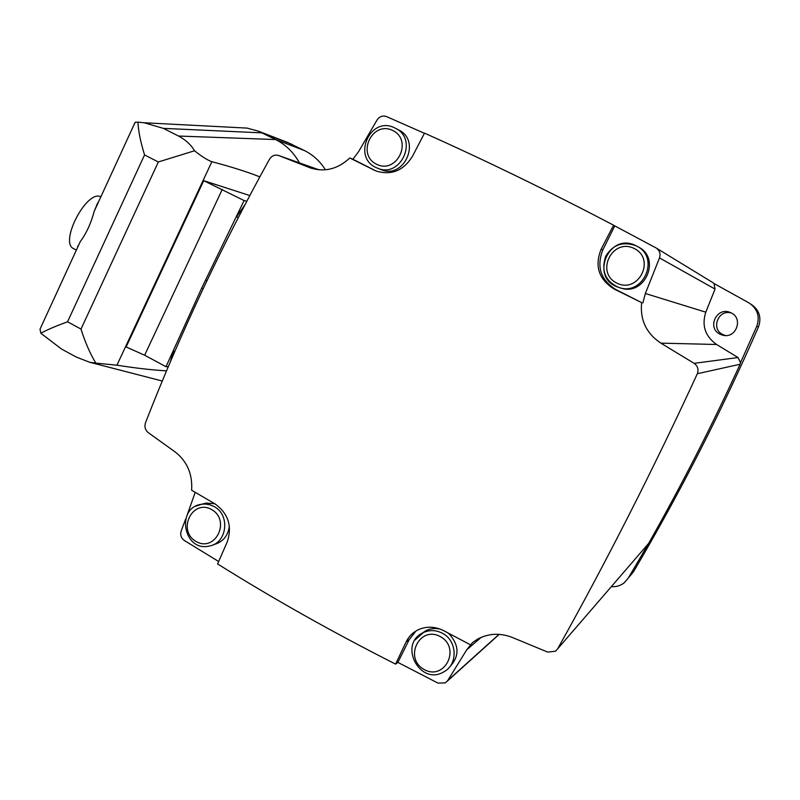 <?xml version="1.0" encoding="UTF-8"?>
<svg xmlns="http://www.w3.org/2000/svg" width="800" height="800" viewBox="0 0 800 800"><rect width="100%" height="100%" fill="white"/><g stroke="black" fill="none" stroke-linecap="round" stroke-linejoin="round"><path stroke-width="1.2" d="M750.86 304.1C759.2 309.78 761.75 317.37 758.5 326.88C721.04 412.43 679.38 494.04 633.52 571.71L630.18 575.77M725.43 335.5L722.92 334.6C710.44 329.11 718.3 308.9 731.34 313.01M424.44 133.3L386.63 116.63C382.71 115.31 379.52 116.42 377.07 119.98L358.52 151.77L352.91 159.25L376.02 170.98C391.21 175.62 403.31 170.81 412.33 156.53L424.53 133.14C486.19 160.74 549.21 191.43 613.59 225.21L614.75 225.89L602.78 249.99C596.35 266.86 600.72 280.05 615.88 289.55L641.64 302.62C639.92 319.87 646.32 333.38 660.85 343.14L716.6 344.49L738.01 357.54L740.54 362.63L740.1 364.25C711.78 426.05 681.29 485.78 648.62 543.43L628.27 578.1L624.21 582.81C620.45 585.75 616.15 587.03 611.33 586.65M614.75 225.89L656 247.89C659.64 250.34 660.8 253.68 659.49 257.91L715.05 289.08L705.79 312.18C701.55 325.53 705.15 336.3 716.6 344.49M656.45 248.17L712.77 282.55L714.01 283.53L715.05 289.08M642.87 302.93L645.36 293.5L659.49 257.91M660.85 343.14L694.13 363.34C697.75 366.03 698.82 369.49 697.35 373.72C652.9 470.08 606.32 561.79 557.62 648.88L555.45 651.23L547.66 652.09L512.44 637.5C500.22 632.74 488.62 633.27 477.63 639.1L472.47 642.59M374.42 170.25L349.78 157.98C337.74 169.18 324.53 172.46 310.14 167.83L278.49 155.45C274.82 154.48 271.81 155.73 269.49 159.2C221.19 246.64 179.84 334.53 145.45 422.87C144.32 426.76 145.2 429.98 148.1 432.53L175.11 451.91C187.13 461.34 192.64 474.12 191.63 490.24L214.94 503.83C228.29 513.49 232.4 526.17 227.26 541.87L217.59 563.94C273.45 598.88 332.78 632.27 395.59 664.12L397.89 662.39L438.02 683.12L445.38 682.88L447.74 680.51L466.74 649.8L472.52 642.62M218.66 561.5L184.37 540.53C181.1 538.12 180.04 534.93 181.19 530.96L185.61 519.19M195.21 492.34L187.15 515.11M349.78 157.98L352.91 159.25M168.3 366.65L166 366.72L201.73 288.01L244.1 200.55L203.72 180.68L126.14 346.97L144.64 355.22L222.25 189.43M170.41 361.69L173.61 350.53M76.96 248.79L80.26 241.62C86.37 233.39 91.02 223.29 94.2 211.31L97.88 202.55M40.86 333.25L61.42 348.98L76.17 357L89.61 362.25L95.82 363.13C90.02 353.47 85.08 342.12 81 329.08L67.54 321.81C55.6 326.17 46.71 329.98 40.86 333.25L40.01 329.17L80.26 241.62M94.2 211.31L135.13 122.29L137.96 122.17C138.33 130.97 140.53 141.9 144.56 154.94L67.54 321.81M81 329.08L158.34 161.97L194.54 150.77C191.07 144.8 185.73 139.89 178.54 136.04L163.35 128.37L144.22 122.77L137.96 122.17M237.37 127.59L247.12 128.1L258.34 131.14L275.61 139.55C285.77 144.71 293.71 152.49 299.45 162.88M166.53 370.85C152.37 370.06 135.84 368.18 116.94 365.18L95.82 363.13M194.54 150.77C201.6 156.45 207.38 160.1 211.86 161.71C231.06 166.75 247.04 171.8 259.81 176.85M287.14 142.24L304.6 150.63C313.23 154.99 320.18 161.39 325.43 169.82M249.79 195.54L203.72 180.68M166 366.72L144.64 355.22M246.78 201.24L244.1 200.55M236.33 217.09L244.96 204.71M74.16 248.96L73.16 248.43C59.96 241.65 85.65 191.66 99.91 196.36L100.97 196.58M77.67 246.07L78.21 246.06M97.21 204.75L96.56 204.96M395.59 664.12L406.14 641.84C408.82 636.41 412.87 632.38 418.29 629.73C426.54 626.08 435.02 626.39 443.71 630.68L470.15 644.64M641.64 302.62L614.17 289.07C598.75 279.4 594.4 266.13 601.13 249.25L613.59 225.21M637.32 246.43L638.07 246.85C661.88 258.22 644.54 297.36 620.03 287.76M397.89 662.39L409.18 639.67L416.05 630.93M421.84 633.39L426.26 630.46L430 629.08L434.96 628.43L439.99 629.02M448.51 633.22C459.79 645.35 459.8 656.99 448.53 668.16M202.79 503.95L206.23 503.08L214.75 503.73M229.36 526.01C228.11 535.83 222.99 542 214 544.53L213.16 544.81M394.9 128L394.91 128C370.27 114.95 351.2 158.16 377.15 168C400.6 179.12 418.9 139.05 395.25 128.18L398.46 129.84C421.94 140.64 403.77 180.39 380.49 169.36L377.63 168.19M720.18 334.24C706.4 328.1 716.88 306.09 730.51 312.61C743.96 317.74 736.17 339.4 722.44 335.09L720.18 334.24M714.01 283.53L748.91 302.86C757.5 308.7 760.12 316.51 756.77 326.3L740.54 362.63M645.36 293.5L705.79 312.18M694.13 363.34L738.01 357.54M697.35 373.72L740.1 364.25M557.62 648.88L648.62 543.43M466.74 649.8L481.18 637.36M447.74 680.51L499.01 634.35M278.57 155.48L319.05 169.84L278.49 155.45M309.7 167.66L311.81 168.4M158.34 161.97L144.56 154.94M291.89 144.3L262.24 132.88L163.35 128.37M304.6 150.63L275.61 139.55L178.54 136.04M116.94 365.18L211.86 161.71M99.91 196.36L100.85 196.85M174.74 351.61L173.44 350.92M203.14 288.75L201.73 288.01M206.94 280.74L205.5 279.98M238.26 217.59L236.52 216.69M602.78 249.99L601.13 249.25M615.88 289.55L614.17 289.07M409.18 639.67L406.14 641.84M392.72 130.47C372.33 120.33 356.12 154.39 376.56 164.27C396.88 174.58 413.33 140.34 392.72 130.47M636.64 246.05L635.94 245.7C609.05 231.55 589.22 277.8 618.07 287.16C642.81 297.37 660.86 257.64 636.64 246.05L635.94 245.7C622.77 241.18 612.7 244.69 605.71 256.25C601.03 270.6 605.14 280.9 618.07 287.16M634.1 248.45C612.33 237.63 594.99 272.54 616.82 283.1C638.53 294.11 656.12 259.01 634.1 248.45M206.23 503.08L201.68 504.24C175.29 507.48 183.71 552.59 209.5 546C227.24 543.11 230.46 514.62 213.95 506.48L209.72 504.73L205.26 504.03L201.68 504.24L195.86 506.16M211.52 509.51C192.17 498.59 176.8 530.89 196.2 541.56C215.49 552.64 231.08 520.18 211.52 509.51M426.26 630.46L423.25 632.63C397.49 644.19 420.35 686.89 444.22 671.59C458.19 664.1 457.15 640.69 442.53 633.32C436.07 629.95 429.65 629.73 423.25 632.63L415.05 639.97M440.41 636.67C419.77 625.03 403.36 658.08 424.04 669.46C444.62 681.26 461.26 648.05 440.41 636.67M758.5 326.88L756.77 326.3M633.52 571.71L628.27 578.1M447.29 681.16L499.22 634.36M310.14 167.83L311.36 168.26M162.28 381.03L89.75 362.28M247.12 128.1L144.26 122.77M258.34 131.14L288.17 142.64M73.16 248.43L76.35 250.11M725.12 335.43L722.44 335.09"/></g></svg>
